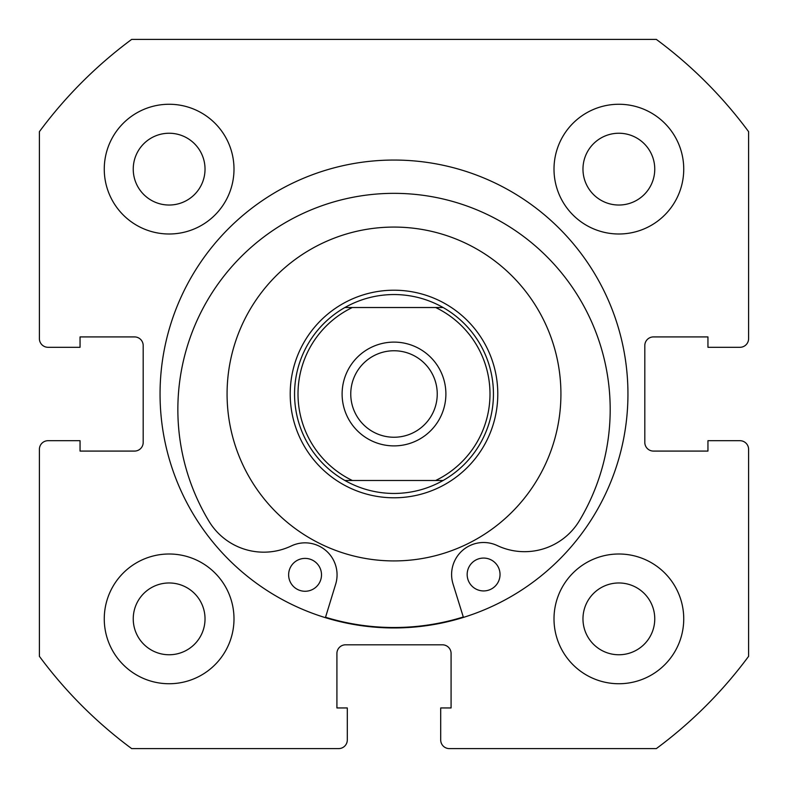 <?xml version="1.0" encoding="UTF-8"?>
<svg xmlns="http://www.w3.org/2000/svg" width="788" height="788" viewBox="0 0 788 788"><rect width="100%" height="100%" fill="white"/><g stroke="black" fill="none" stroke-linecap="round" stroke-linejoin="round"><path stroke-width="1.18" d="M500.035 574.472A16.43 16.43 0 0 1 483.625 590.931A16.43 16.43 0 0 1 467.166 574.531A16.43 16.43 0 0 1 483.566 558.071A16.43 16.43 0 0 1 500.035 574.472M321.504 574.797A16.43 16.43 0 0 1 305.094 591.266A16.43 16.43 0 0 1 288.635 574.866A16.43 16.43 0 0 1 305.035 558.396A16.43 16.43 0 0 1 321.504 574.797M463.423 617.408L453.041 583.997A32.003 32.003 0 0 1 497.258 545.562A64.005 64.005 0 0 0 579.485 520.563A216.168 216.168 0 0 0 393.626 193.346A216.168 216.168 0 0 0 208.978 521.252A64.005 64.005 0 0 0 291.304 545.946A32.003 32.003 0 0 1 335.658 584.213L325.405 617.664M496.233 262.049A166.918 166.918 0 0 0 262.049 291.767A166.918 166.918 0 0 0 291.767 525.951A166.918 166.918 0 0 0 525.951 496.233A166.918 166.918 0 0 0 496.233 262.049M325.533 617.25A233.514 233.514 0 0 0 463.295 616.994M627.947 394A233.947 233.947 0 0 0 394 160.053A233.947 233.947 0 0 0 160.053 394A233.947 233.947 0 0 0 394 627.947A233.947 233.947 0 0 0 627.947 394M554.003 618.866A64.862 64.862 0 0 0 618.866 683.738A64.862 64.862 0 0 0 683.738 618.866A64.862 64.862 0 0 0 618.866 554.003A64.862 64.862 0 0 0 554.003 618.866M104.262 618.866A64.862 64.862 0 0 0 169.134 683.738A64.862 64.862 0 0 0 233.997 618.866A64.862 64.862 0 0 0 169.134 554.003A64.862 64.862 0 0 0 104.262 618.866M554.003 169.134A64.862 64.862 0 0 0 618.866 233.997A64.862 64.862 0 0 0 683.738 169.134A64.862 64.862 0 0 0 618.866 104.262A64.862 64.862 0 0 0 554.003 169.134M104.262 169.134A64.862 64.862 0 0 0 169.134 233.997A64.862 64.862 0 0 0 233.997 169.134A64.862 64.862 0 0 0 169.134 104.262A64.862 64.862 0 0 0 104.262 169.134M205.028 169.134A35.893 35.893 0 0 1 169.134 205.028A35.893 35.893 0 0 1 133.241 169.134A35.893 35.893 0 0 1 169.134 133.241A35.893 35.893 0 0 1 205.028 169.134M654.759 169.134A35.893 35.893 0 0 1 618.866 205.028A35.893 35.893 0 0 1 582.972 169.134A35.893 35.893 0 0 1 618.866 133.241A35.893 35.893 0 0 1 654.759 169.134M205.028 618.866A35.893 35.893 0 0 1 169.134 654.759A35.893 35.893 0 0 1 133.241 618.866A35.893 35.893 0 0 1 169.134 582.972A35.893 35.893 0 0 1 205.028 618.866M654.759 618.866A35.893 35.893 0 0 1 618.866 654.759A35.893 35.893 0 0 1 582.972 618.866A35.893 35.893 0 0 1 618.866 582.972A35.893 35.893 0 0 1 654.759 618.866M131.665 39.4A441.083 441.083 0 0 0 39.4 131.665L39.4 338.643A8.648 8.648 0 0 0 48.048 347.301L80.051 347.301L80.051 336.919L134.541 336.919A8.648 8.648 0 0 1 143.189 345.568L143.189 442.432A8.648 8.648 0 0 1 134.541 451.081L80.051 451.081L80.051 440.699L48.048 440.699A8.648 8.648 0 0 0 39.4 449.357L39.4 656.335A441.083 441.083 0 0 0 131.665 748.6L338.643 748.6A8.648 8.648 0 0 0 347.301 739.952L347.301 707.949L336.919 707.949L336.919 653.459A8.648 8.648 0 0 1 345.568 644.811L442.432 644.811A8.648 8.648 0 0 1 451.081 653.459L451.081 707.949L440.699 707.949L440.699 739.952A8.648 8.648 0 0 0 449.357 748.6L656.335 748.6A441.083 441.083 0 0 0 748.6 656.335L748.6 449.357A8.648 8.648 0 0 0 739.952 440.699L707.949 440.699L707.949 451.081L653.459 451.081A8.648 8.648 0 0 1 644.811 442.432L644.811 345.568A8.648 8.648 0 0 1 653.459 336.919L707.949 336.919L707.949 347.301L739.952 347.301A8.648 8.648 0 0 0 748.6 338.643L748.6 131.665A441.083 441.083 0 0 0 656.335 39.4L131.665 39.4M394 342.11A51.89 51.89 0 0 0 342.11 394A51.89 51.89 0 0 0 394 445.89A51.89 51.89 0 0 0 445.89 394A51.89 51.89 0 0 0 394 342.11M394 437.241A43.241 43.241 0 0 1 350.759 394A43.241 43.241 0 0 1 394 350.759A43.241 43.241 0 0 1 437.241 394A43.241 43.241 0 0 1 394 437.241M394 290.211A103.789 103.789 0 0 1 497.789 394A103.789 103.789 0 0 1 394 497.789A103.789 103.789 0 0 1 290.211 394A103.789 103.789 0 0 1 394 290.211M443.112 480.483A99.465 99.465 0 0 0 443.112 307.517A99.465 99.465 0 0 1 443.112 480.483L435.666 480.483L443.112 480.483C427.864 489.053 411.494 493.377 394 493.465C376.506 493.377 360.136 489.053 344.888 480.483L352.334 480.483L344.888 480.483A99.465 99.465 0 0 1 344.888 307.517A99.465 99.465 0 0 0 344.888 480.483M443.112 307.517L435.666 307.517L443.112 307.517C427.864 298.947 411.494 294.623 394 294.535C376.506 294.623 360.136 298.947 344.888 307.517L352.334 307.517L344.888 307.517M435.666 480.483L352.334 480.483A95.998 95.998 0 0 1 352.334 307.517L435.666 307.517A95.998 95.998 0 0 1 435.666 480.483"/></g></svg>
